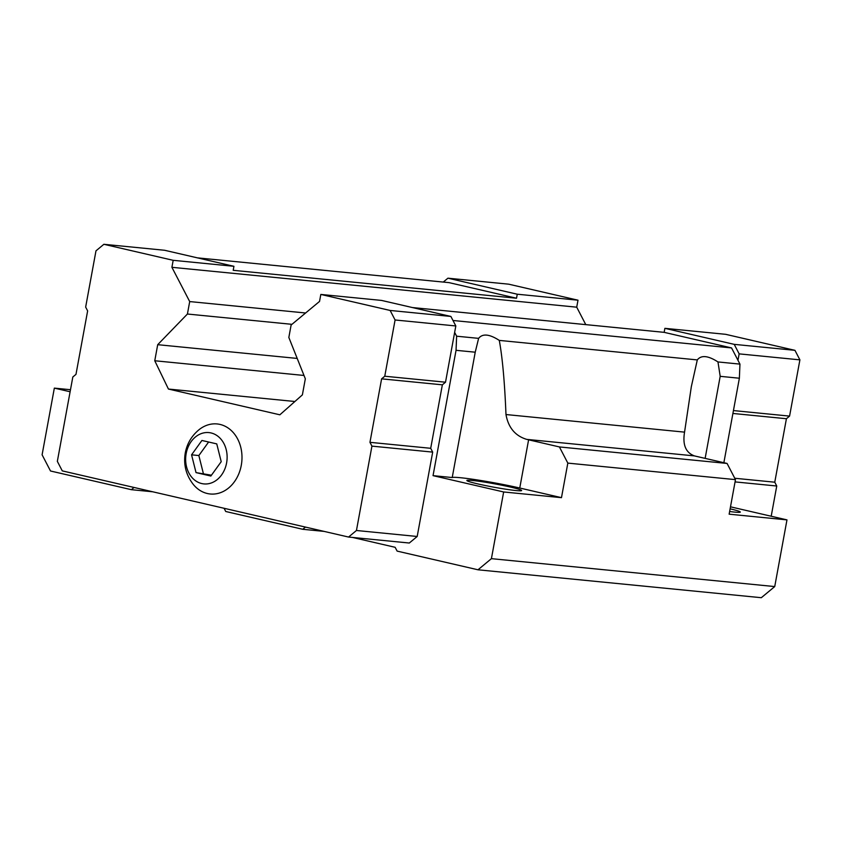 <?xml version="1.0" encoding="UTF-8"?>
<svg xmlns="http://www.w3.org/2000/svg" width="842" height="842" viewBox="0 0 842 842"><rect width="100%" height="100%" fill="white"/><g stroke="black" fill="none" stroke-linecap="round" stroke-linejoin="round"><path stroke-width="1.26" d="M196.028 472.604L210.847 476.035L221.214 461.679L216.752 443.892L201.922 440.461L191.566 454.827L196.028 472.604L211.447 475.204M186.166 453.575A25.786 20.692 -84.4 0 0 212.468 482.508A25.786 20.692 -84.4 0 0 220.52 438.671A25.786 20.692 -84.4 0 0 186.166 453.575M478.614 338.368L456.627 336.2L456.048 350.314L475.225 352.198L478.614 338.368C482.55 333.369 489.444 334.042 499.285 340.4C502.442 357.524 504.674 382.236 505.979 414.538C508.336 427.631 515.241 435.903 526.703 439.377A42.974 2.652 -169.6 0 1 528.608 439.808L559.414 446.934L727.078 463.447L696.271 456.332A42.974 2.652 -169.6 0 1 694.439 455.901C685.746 452.691 682.441 444.765 684.557 432.135L691.335 386.657L697.302 359.913C701.239 354.914 708.133 355.587 717.973 361.944L720.194 376.332L739.371 378.226L739.95 364.112L731.551 347.925L664.149 332.348L412.412 307.551M499.285 340.4L697.302 359.913M134.046 487.465L131.384 489.686L50.509 470.994L42.1 454.806L54.341 388.12L70.107 391.762M224.067 508.273L225.74 511.494L302.762 529.292L305.425 527.081M352.461 537.428L395.14 547.3L397.119 551.1L477.993 569.792L491.412 558.656L503.653 491.97L433.041 475.646L452.217 477.54A42.974 2.652 10.4 0 1 477.477 479.972A42.974 2.652 10.4 0 1 519.756 488.023L561.477 497.664L503.653 491.97M456.048 350.314L433.041 475.646M456.627 336.2L454.648 332.39L455.827 325.959L450.891 316.445L381.563 300.426L320.823 294.437L319.539 301.425L291.122 325.012L288.838 337.463L305.33 378.805L302.383 394.877L279.86 414.801L168.432 389.046L294.889 401.497M168.432 389.046L154.76 360.755L157.707 344.683L187.419 314.024L189.703 301.573L171.905 267.303L173.189 260.315L103.871 244.296L95.977 250.842L85.652 307.088L87.631 310.898L75.98 374.374L72.822 376.995L57.34 461.363L62.276 470.878L348.556 537.049L409.296 543.027L417.19 536.48L432.683 452.112L430.704 448.302L442.355 384.826L445.513 382.205L454.648 332.39M477.993 569.792L761.315 597.704L774.735 586.569L786.975 519.882L729.14 514.178L735.476 479.635L727.078 463.447M491.412 558.656L774.735 586.569M559.414 446.934L567.824 463.111L735.476 479.635M567.824 463.111L561.477 497.664M717.973 361.944L739.95 364.112M452.985 320.486L731.551 347.925M771.198 516.23L776.745 486.013L774.766 482.203L786.417 418.727L789.575 416.106L799.9 359.86L794.953 350.335L725.636 334.316L664.885 328.338L664.149 332.348M154.76 360.755L303.994 375.458M157.707 344.683L297.205 358.429M187.419 314.024L291.953 324.328M189.703 301.573L305.604 312.992M585.779 324.633L576.717 307.183L578.001 300.194L517.262 294.216L447.933 278.186L443.26 282.07M171.905 267.303L576.717 307.183M173.189 260.315L233.939 266.304L233.202 270.314L516.525 298.226L517.262 294.216M516.525 298.226L449.123 282.649L197.386 257.852M54.341 388.12L70.486 389.709M131.384 489.686L152.739 491.791M302.762 529.292L324.117 531.397M739.371 378.226L723.867 462.711M730.488 506.821L786.975 519.882M233.939 266.304L164.611 250.274L103.871 244.296M348.556 537.049L356.45 530.492L417.19 536.48M356.45 530.492L371.932 446.123L432.683 452.112M371.932 446.123L369.954 442.324L430.704 448.302M369.954 442.324L381.605 378.847L442.355 384.826M381.605 378.847L384.762 376.227L445.513 382.205M384.762 376.227L395.087 319.981L455.827 325.959M395.087 319.981L390.141 310.456L450.891 316.445M390.141 310.456L320.823 294.437M193.471 484.645A35.196 28.249 -84.4 0 0 231.939 484.813A35.196 28.249 -84.4 0 0 236.634 437.187A35.196 28.249 -84.4 0 0 198.87 429.841C191.597 435.924 187.061 443.608 185.282 452.891C183.324 464.658 186.05 475.235 193.471 484.645M737.971 360.302L739.15 353.872L734.213 344.357L664.885 328.338M776.745 486.013L735.066 481.898M774.766 482.203L734.771 478.256M786.417 418.727L732.898 413.454M789.575 416.106L733.435 410.57M799.9 359.86L739.15 353.872M794.953 350.335L734.213 344.357M578.001 300.194L508.684 284.175L447.933 278.186M720.194 376.332L705.133 458.374M729.635 511.494A27.828 1.716 10.4 0 0 740.307 512.073A27.828 1.716 10.4 0 0 730.119 508.831M475.225 352.198L452.217 477.54M472.425 480.466A27.828 1.716 10.4 0 0 466.868 480.487A27.828 1.716 10.4 0 0 493.938 487.202A27.828 1.716 10.4 0 0 521.619 490.528A27.828 1.716 10.4 0 0 503.106 485.476A27.828 1.716 10.4 0 0 472.425 480.466M191.566 454.827L198.849 455.543L203.311 473.32M208.616 442.008L198.849 455.543M526.703 439.377L694.439 455.901M505.979 414.538L684.557 432.135M528.608 439.808L519.756 488.023"/></g></svg>
